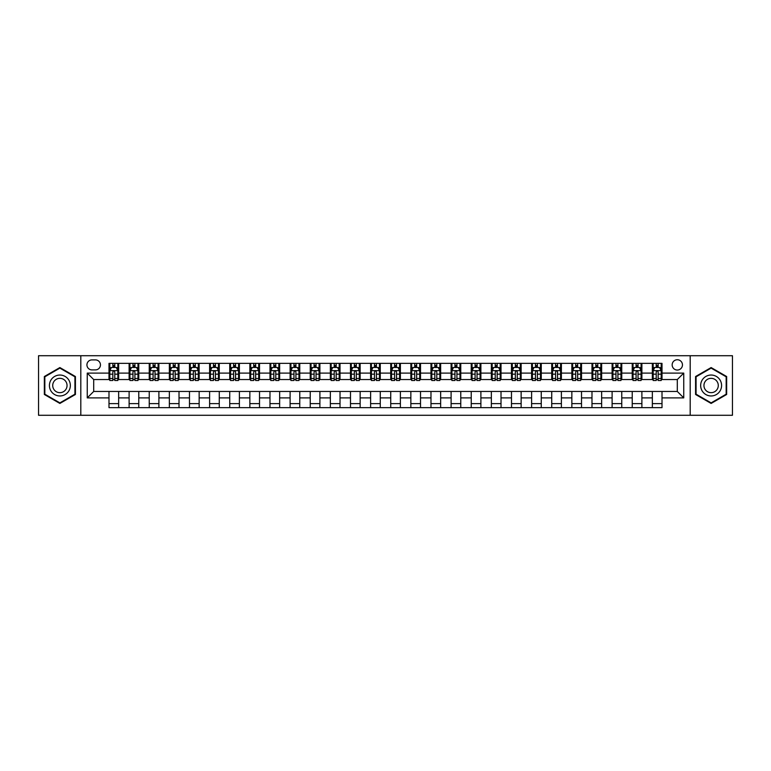 <?xml version="1.0" encoding="UTF-8"?>
<svg xmlns="http://www.w3.org/2000/svg" width="771" height="771" viewBox="0 0 771 771"><rect width="100%" height="100%" fill="white"/><g stroke="black" fill="none" stroke-linecap="round" stroke-linejoin="round"><path stroke-width="1.16" d="M677.304 359.739A5.156 5.156 0 0 0 672.158 364.895A5.156 5.156 0 0 0 677.304 370.041A5.156 5.156 0 0 0 682.46 364.895A5.156 5.156 0 0 0 677.304 359.739M690.19 415.28L732.45 415.28L732.45 355.72L690.19 355.72L690.19 415.28L80.81 415.28L80.81 355.72L38.55 355.72L38.55 415.28L80.81 415.28M91.922 369.887L95.459 369.887A4.992 4.992 0 0 0 100.452 364.895A4.992 4.992 0 0 0 95.459 359.903L91.922 359.903A4.992 4.992 0 0 0 86.93 364.895A4.992 4.992 0 0 0 91.922 369.887M690.19 355.72L80.81 355.72M108.99 397.894L87.248 397.894L87.248 373.106L108.99 373.106L108.99 379.544L93.696 379.544L93.696 391.456L108.99 391.456L108.99 407.637L662.01 407.637L662.01 391.456L677.304 391.456L677.304 379.544L662.01 379.544L662.01 373.106L683.752 373.106L683.752 397.894L662.01 397.894M662.01 373.106L662.01 363.363L108.99 363.363L108.99 373.106M652.353 363.363L652.353 379.544L653.162 379.544M656.217 379.544L658.145 379.544M661.21 379.544L662.01 379.544M652.353 379.544L641.087 379.544M632.23 363.363L632.23 379.544L633.03 379.544M636.094 379.544L638.022 379.544M632.23 379.544L620.963 379.544M612.107 363.363L612.107 379.544L612.906 379.544M615.971 379.544L617.899 379.544M612.107 379.544L600.831 379.544M591.983 363.363L591.983 379.544L592.783 379.544M595.848 379.544L597.776 379.544M591.983 379.544L580.708 379.544M571.851 363.363L571.851 379.544L572.66 379.544M575.715 379.544L577.652 379.544M571.851 379.544L560.584 379.544M551.728 363.363L551.728 379.544L552.537 379.544M555.592 379.544L557.529 379.544M551.728 379.544L540.461 379.544M531.605 363.363L531.605 379.544L532.414 379.544M535.469 379.544L537.397 379.544M531.605 379.544L520.338 379.544M511.481 363.363L511.481 379.544L512.281 379.544M515.346 379.544L517.274 379.544M511.481 379.544L500.215 379.544M491.358 363.363L491.358 379.544L492.158 379.544M495.223 379.544L497.15 379.544M491.358 379.544L480.082 379.544M471.235 363.363L471.235 379.544L472.035 379.544M475.1 379.544L477.027 379.544M471.235 379.544L459.959 379.544M451.102 363.363L451.102 379.544L451.912 379.544M454.967 379.544L456.904 379.544M451.102 379.544L439.836 379.544M430.979 363.363L430.979 379.544L431.789 379.544M434.844 379.544L436.781 379.544M430.979 379.544L419.713 379.544M410.856 363.363L410.856 379.544L411.666 379.544M414.721 379.544L416.648 379.544M410.856 379.544L399.59 379.544M390.733 363.363L390.733 379.544L391.533 379.544M394.598 379.544L396.525 379.544M390.733 379.544L379.467 379.544M370.61 363.363L370.61 379.544L371.41 379.544M374.475 379.544L376.402 379.544M370.61 379.544L359.334 379.544M350.487 363.363L350.487 379.544L351.287 379.544M354.352 379.544L356.279 379.544M350.487 379.544L339.211 379.544M330.354 363.363L330.354 379.544L331.164 379.544M334.219 379.544L336.156 379.544M330.354 379.544L319.088 379.544M310.231 363.363L310.231 379.544L311.041 379.544M314.096 379.544L316.033 379.544M310.231 379.544L298.965 379.544M290.108 363.363L290.108 379.544L290.918 379.544M293.973 379.544L295.9 379.544M290.108 379.544L278.842 379.544M269.985 363.363L269.985 379.544L270.785 379.544M273.85 379.544L275.777 379.544M269.985 379.544L258.719 379.544M249.862 363.363L249.862 379.544L250.662 379.544M253.726 379.544L255.654 379.544M249.862 379.544L238.586 379.544M229.739 363.363L229.739 379.544L230.539 379.544M233.603 379.544L235.531 379.544M229.739 379.544L218.463 379.544M209.606 363.363L209.606 379.544L210.416 379.544M213.471 379.544L215.408 379.544M209.606 379.544L198.34 379.544M189.483 363.363L189.483 379.544L190.292 379.544M193.348 379.544L195.285 379.544M189.483 379.544L178.217 379.544M169.36 363.363L169.36 379.544L170.169 379.544M173.224 379.544L175.152 379.544M169.36 379.544L158.094 379.544M149.237 363.363L149.237 379.544L150.037 379.544M153.101 379.544L155.029 379.544M149.237 379.544L137.97 379.544M129.114 363.363L129.114 379.544L129.913 379.544M132.978 379.544L134.906 379.544M129.114 379.544L117.838 379.544M108.99 379.544L109.79 379.544M112.855 379.544L114.783 379.544M108.99 391.456L118.647 391.456L118.647 407.637M662.01 391.456L118.647 391.456M118.647 363.363L118.647 379.544M108.99 367.391L109.79 367.391M112.855 367.391L114.783 367.391M117.838 367.391L118.647 367.391M108.99 403.609L118.647 403.609M129.114 391.456L129.114 407.637M138.77 363.363L138.77 379.544M129.114 367.391L129.913 367.391M132.978 367.391L134.906 367.391M137.97 367.391L138.77 367.391M138.77 391.456L138.77 407.637M129.114 403.609L138.77 403.609M149.237 391.456L149.237 407.637M158.893 391.456L158.893 407.637M149.237 403.609L158.893 403.609M158.893 363.363L158.893 379.544M149.237 367.391L150.037 367.391M153.101 367.391L155.029 367.391M158.094 367.391L158.893 367.391M169.36 391.456L169.36 407.637M179.017 391.456L179.017 407.637M169.36 403.609L179.017 403.609M179.017 363.363L179.017 379.544M169.36 367.391L170.169 367.391M173.224 367.391L175.152 367.391M178.217 367.391L179.017 367.391M189.483 391.456L189.483 407.637M199.149 391.456L199.149 407.637M189.483 403.609L199.149 403.609M199.149 363.363L199.149 379.544M189.483 367.391L190.292 367.391M193.348 367.391L195.285 367.391M198.34 367.391L199.149 367.391M209.606 391.456L209.606 407.637M219.272 391.456L219.272 407.637M209.606 403.609L219.272 403.609M219.272 363.363L219.272 379.544M209.606 367.391L210.416 367.391M213.471 367.391L215.408 367.391M218.463 367.391L219.272 367.391M229.739 391.456L229.739 407.637M239.395 391.456L239.395 407.637M229.739 403.609L239.395 403.609M239.395 363.363L239.395 379.544M229.739 367.391L230.539 367.391M233.603 367.391L235.531 367.391M238.586 367.391L239.395 367.391M249.862 391.456L249.862 407.637M259.519 391.456L259.519 407.637M249.862 403.609L259.519 403.609M259.519 363.363L259.519 379.544M249.862 367.391L250.662 367.391M253.726 367.391L255.654 367.391M258.719 367.391L259.519 367.391M269.985 391.456L269.985 407.637M279.642 391.456L279.642 407.637M269.985 403.609L279.642 403.609M279.642 363.363L279.642 379.544M269.985 367.391L270.785 367.391M273.85 367.391L275.777 367.391M278.842 367.391L279.642 367.391M290.108 391.456L290.108 407.637M299.765 391.456L299.765 407.637M290.108 403.609L299.765 403.609M299.765 363.363L299.765 379.544M290.108 367.391L290.918 367.391M293.973 367.391L295.9 367.391M298.965 367.391L299.765 367.391M310.231 391.456L310.231 407.637M319.898 391.456L319.898 407.637M310.231 403.609L319.898 403.609M319.898 363.363L319.898 379.544M310.231 367.391L311.041 367.391M314.096 367.391L316.033 367.391M319.088 367.391L319.898 367.391M330.354 391.456L330.354 407.637M340.021 391.456L340.021 407.637M330.354 403.609L340.021 403.609M340.021 363.363L340.021 379.544M330.354 367.391L331.164 367.391M334.219 367.391L336.156 367.391M339.211 367.391L340.021 367.391M350.487 391.456L350.487 407.637M360.144 391.456L360.144 407.637M350.487 403.609L360.144 403.609M360.144 363.363L360.144 379.544M350.487 367.391L351.287 367.391M354.352 367.391L356.279 367.391M359.334 367.391L360.144 367.391M370.61 391.456L370.61 407.637M380.267 391.456L380.267 407.637M370.61 403.609L380.267 403.609M380.267 363.363L380.267 379.544M370.61 367.391L371.41 367.391M374.475 367.391L376.402 367.391M379.467 367.391L380.267 367.391M390.733 391.456L390.733 407.637M400.39 391.456L400.39 407.637M390.733 403.609L400.39 403.609M400.39 363.363L400.39 379.544M390.733 367.391L391.533 367.391M394.598 367.391L396.525 367.391M399.59 367.391L400.39 367.391M410.856 391.456L410.856 407.637M420.513 391.456L420.513 407.637M410.856 403.609L420.513 403.609M420.513 363.363L420.513 379.544M410.856 367.391L411.666 367.391M414.721 367.391L416.648 367.391M419.713 367.391L420.513 367.391M430.979 391.456L430.979 407.637M440.646 391.456L440.646 407.637M430.979 403.609L440.646 403.609M440.646 363.363L440.646 379.544M430.979 367.391L431.789 367.391M434.844 367.391L436.781 367.391M439.836 367.391L440.646 367.391M451.102 391.456L451.102 407.637M460.769 391.456L460.769 407.637M451.102 403.609L460.769 403.609M460.769 363.363L460.769 379.544M451.102 367.391L451.912 367.391M454.967 367.391L456.904 367.391M459.959 367.391L460.769 367.391M471.235 391.456L471.235 407.637M480.892 391.456L480.892 407.637M471.235 403.609L480.892 403.609M480.892 363.363L480.892 379.544M471.235 367.391L472.035 367.391M475.1 367.391L477.027 367.391M480.082 367.391L480.892 367.391M491.358 391.456L491.358 407.637M501.015 391.456L501.015 407.637M491.358 403.609L501.015 403.609M501.015 363.363L501.015 379.544M491.358 367.391L492.158 367.391M495.223 367.391L497.15 367.391M500.215 367.391L501.015 367.391M511.481 391.456L511.481 407.637M521.138 391.456L521.138 407.637M511.481 403.609L521.138 403.609M521.138 363.363L521.138 379.544M511.481 367.391L512.281 367.391M515.346 367.391L517.274 367.391M520.338 367.391L521.138 367.391M531.605 391.456L531.605 407.637M541.261 391.456L541.261 407.637M531.605 403.609L541.261 403.609M541.261 363.363L541.261 379.544M531.605 367.391L532.414 367.391M535.469 367.391L537.397 367.391M540.461 367.391L541.261 367.391M551.728 391.456L551.728 407.637M561.394 391.456L561.394 407.637M551.728 403.609L561.394 403.609M561.394 363.363L561.394 379.544M551.728 367.391L552.537 367.391M555.592 367.391L557.529 367.391M560.584 367.391L561.394 367.391M571.851 391.456L571.851 407.637M581.517 391.456L581.517 407.637M571.851 403.609L581.517 403.609M581.517 363.363L581.517 379.544M571.851 367.391L572.66 367.391M575.715 367.391L577.652 367.391M580.708 367.391L581.517 367.391M591.983 391.456L591.983 407.637M601.64 391.456L601.64 407.637M591.983 403.609L601.64 403.609M601.64 363.363L601.64 379.544M591.983 367.391L592.783 367.391M595.848 367.391L597.776 367.391M600.831 367.391L601.64 367.391M612.107 391.456L612.107 407.637M621.763 391.456L621.763 407.637M612.107 403.609L621.763 403.609M621.763 363.363L621.763 379.544M612.107 367.391L612.906 367.391M615.971 367.391L617.899 367.391M620.963 367.391L621.763 367.391M632.23 391.456L632.23 407.637M641.886 391.456L641.886 407.637M632.23 403.609L641.886 403.609M641.886 363.363L641.886 379.544M632.23 367.391L633.03 367.391M636.094 367.391L638.022 367.391M641.087 367.391L641.886 367.391M652.353 391.456L652.353 407.637M652.353 403.609L662.01 403.609M652.353 367.391L653.162 367.391M656.217 367.391L658.145 367.391M661.21 367.391L662.01 367.391M93.696 379.544L87.248 373.106M93.696 391.456L87.248 397.894M683.752 373.106L677.304 379.544M683.752 397.894L677.304 391.456M59.878 403.435L75.423 394.473L75.423 376.527L59.878 367.565L44.342 376.527L44.342 394.473L59.878 403.435M726.658 376.527L711.122 367.565L695.577 376.527L695.577 394.473L711.122 403.435L726.658 394.473L726.658 376.527M114.783 365.454L112.855 365.454M117.838 378.494L114.783 378.494L114.783 380.508L117.838 380.508L117.838 370.687L116.228 367.468L111.4 367.468L109.79 370.687L109.79 380.508L112.855 380.508L112.855 378.494L109.79 378.494M109.79 370.687L109.79 363.363M117.838 370.687L117.838 363.363M112.855 367.468L112.855 363.363M114.783 363.363L114.783 367.468M114.783 378.494L114.783 371.892C114.137 370.658 113.491 370.658 112.855 371.892L112.855 378.494M134.906 365.454L132.978 365.454M137.97 378.494L134.906 378.494L134.906 380.508L137.97 380.508L137.97 370.687L136.351 367.468L131.523 367.468L129.913 370.687L129.913 380.508L132.978 380.508L132.978 378.494L129.913 378.494M129.913 370.687L129.913 363.363M137.97 370.687L137.97 363.363M132.978 367.468L132.978 363.363M134.906 363.363L134.906 367.468M134.906 378.494L134.906 371.892C134.26 370.658 133.624 370.658 132.978 371.892L132.978 378.494M155.029 365.454L153.101 365.454M158.094 378.494L155.029 378.494L155.029 380.508L158.094 380.508L158.094 370.687L156.484 367.468L151.646 367.468L150.037 370.687L150.037 380.508L153.101 380.508L153.101 378.494L150.037 378.494M150.037 370.687L150.037 363.363M158.094 370.687L158.094 363.363M153.101 367.468L153.101 363.363M155.029 363.363L155.029 367.468M155.029 378.494L155.029 371.892C154.393 370.658 153.747 370.658 153.101 371.892L153.101 378.494M175.152 365.454L173.224 365.454M178.217 378.494L175.152 378.494L175.152 380.508L178.217 380.508L178.217 370.687L176.607 367.468L171.779 367.468L170.169 370.687L170.169 380.508L173.224 380.508L173.224 378.494L170.169 378.494M170.169 370.687L170.169 363.363M178.217 370.687L178.217 363.363M173.224 367.468L173.224 363.363M175.152 363.363L175.152 367.468M175.152 378.494L175.152 371.892C174.516 370.658 173.87 370.658 173.224 371.892L173.224 378.494M195.285 365.454L193.348 365.454M198.34 378.494L195.285 378.494L195.285 380.508L198.34 380.508L198.34 370.687L196.73 367.468L191.902 367.468L190.292 370.687L190.292 380.508L193.348 380.508L193.348 378.494L190.292 378.494M190.292 370.687L190.292 363.363M198.34 370.687L198.34 363.363M193.348 367.468L193.348 363.363M195.285 363.363L195.285 367.468M195.285 378.494L195.285 371.892C194.639 370.658 193.993 370.658 193.348 371.892L193.348 378.494M68.947 380.267A10.466 10.466 0 0 0 54.654 376.441A10.466 10.466 0 0 0 50.819 390.733A10.466 10.466 0 0 0 65.111 394.559A10.466 10.466 0 0 0 68.947 380.267M66.084 381.915A7.161 7.161 0 0 0 56.302 379.293A7.161 7.161 0 0 0 53.681 389.085A7.161 7.161 0 0 0 63.463 391.707A7.161 7.161 0 0 0 66.084 381.915M59.878 402.886L44.834 394.193L44.834 376.807L59.878 368.114L74.932 376.807L74.932 394.193L59.878 402.886M711.122 395.966A10.466 10.466 0 0 0 721.579 385.5A10.466 10.466 0 0 0 711.122 375.034A10.466 10.466 0 0 0 700.656 385.5A10.466 10.466 0 0 0 711.122 395.966M711.122 392.661A7.161 7.161 0 0 0 718.283 385.5A7.161 7.161 0 0 0 711.122 378.339A7.161 7.161 0 0 0 703.952 385.5A7.161 7.161 0 0 0 711.122 392.661M696.068 376.807L711.122 368.114L726.166 376.807L726.166 394.193L711.122 402.886L696.068 394.193L696.068 376.807M215.408 365.454L213.471 365.454M218.463 378.494L215.408 378.494L215.408 380.508L218.463 380.508L218.463 370.687L216.853 367.468L212.025 367.468L210.416 370.687L210.416 380.508L213.471 380.508L213.471 378.494L210.416 378.494M210.416 370.687L210.416 363.363M218.463 370.687L218.463 363.363M213.471 367.468L213.471 363.363M215.408 363.363L215.408 367.468M215.408 378.494L215.408 371.892C214.762 370.658 214.116 370.658 213.471 371.892L213.471 378.494M235.531 365.454L233.603 365.454M238.586 378.494L235.531 378.494L235.531 380.508L238.586 380.508L238.586 370.687L236.976 367.468L232.148 367.468L230.539 370.687L230.539 380.508L233.603 380.508L233.603 378.494L230.539 378.494M230.539 370.687L230.539 363.363M238.586 370.687L238.586 363.363M233.603 367.468L233.603 363.363M235.531 363.363L235.531 367.468M235.531 378.494L235.531 371.892C234.885 370.658 234.239 370.658 233.603 371.892L233.603 378.494M255.654 365.454L253.726 365.454M258.719 378.494L255.654 378.494L255.654 380.508L258.719 380.508L258.719 370.687L257.1 367.468L252.271 367.468L250.662 370.687L250.662 380.508L253.726 380.508L253.726 378.494L250.662 378.494M250.662 370.687L250.662 363.363M258.719 370.687L258.719 363.363M253.726 367.468L253.726 363.363M255.654 363.363L255.654 367.468M255.654 378.494L255.654 371.892C255.008 370.658 254.372 370.658 253.726 371.892L253.726 378.494M275.777 365.454L273.85 365.454M278.842 378.494L275.777 378.494L275.777 380.508L278.842 380.508L278.842 370.687L277.232 367.468L272.404 367.468L270.785 370.687L270.785 380.508L273.85 380.508L273.85 378.494L270.785 378.494M270.785 370.687L270.785 363.363M278.842 370.687L278.842 363.363M273.85 367.468L273.85 363.363M275.777 363.363L275.777 367.468M275.777 378.494L275.777 371.892C275.141 370.658 274.495 370.658 273.85 371.892L273.85 378.494M295.9 365.454L293.973 365.454M298.965 378.494L295.9 378.494L295.9 380.508L298.965 380.508L298.965 370.687L297.355 367.468L292.527 367.468L290.918 370.687L290.918 380.508L293.973 380.508L293.973 378.494L290.918 378.494M290.918 370.687L290.918 363.363M298.965 370.687L298.965 363.363M293.973 367.468L293.973 363.363M295.9 363.363L295.9 367.468M295.9 378.494L295.9 371.892C295.264 370.658 294.618 370.658 293.973 371.892L293.973 378.494M316.033 365.454L314.096 365.454M319.088 378.494L316.033 378.494L316.033 380.508L319.088 380.508L319.088 370.687L317.479 367.468L312.65 367.468L311.041 370.687L311.041 380.508L314.096 380.508L314.096 378.494L311.041 378.494M311.041 370.687L311.041 363.363M319.088 370.687L319.088 363.363M314.096 367.468L314.096 363.363M316.033 363.363L316.033 367.468M316.033 378.494L316.033 371.892C315.387 370.658 314.741 370.658 314.096 371.892L314.096 378.494M336.156 365.454L334.219 365.454M339.211 378.494L336.156 378.494L336.156 380.508L339.211 380.508L339.211 370.687L337.602 367.468L332.773 367.468L331.164 370.687L331.164 380.508L334.219 380.508L334.219 378.494L331.164 378.494M331.164 370.687L331.164 363.363M339.211 370.687L339.211 363.363M334.219 367.468L334.219 363.363M336.156 363.363L336.156 367.468M336.156 378.494L336.156 371.892C335.51 370.658 334.865 370.658 334.219 371.892L334.219 378.494M356.279 365.454L354.352 365.454M359.334 378.494L356.279 378.494L356.279 380.508L359.334 380.508L359.334 370.687L357.725 367.468L352.896 367.468L351.287 370.687L351.287 380.508L354.352 380.508L354.352 378.494L351.287 378.494M351.287 370.687L351.287 363.363M359.334 370.687L359.334 363.363M354.352 367.468L354.352 363.363M356.279 363.363L356.279 367.468M356.279 378.494L356.279 371.892C355.633 370.658 354.988 370.658 354.352 371.892L354.352 378.494M376.402 365.454L374.475 365.454M379.467 378.494L376.402 378.494L376.402 380.508L379.467 380.508L379.467 370.687L377.848 367.468L373.019 367.468L371.41 370.687L371.41 380.508L374.475 380.508L374.475 378.494L371.41 378.494M371.41 370.687L371.41 363.363M379.467 370.687L379.467 363.363M374.475 367.468L374.475 363.363M376.402 363.363L376.402 367.468M376.402 378.494L376.402 371.892C375.756 370.658 375.12 370.658 374.475 371.892L374.475 378.494M396.525 365.454L394.598 365.454M399.59 378.494L396.525 378.494L396.525 380.508L399.59 380.508L399.59 370.687L397.981 367.468L393.152 367.468L391.533 370.687L391.533 380.508L394.598 380.508L394.598 378.494L391.533 378.494M391.533 370.687L391.533 363.363M399.59 370.687L399.59 363.363M394.598 367.468L394.598 363.363M396.525 363.363L396.525 367.468M396.525 378.494L396.525 371.892C395.889 370.658 395.244 370.658 394.598 371.892L394.598 378.494M416.648 365.454L414.721 365.454M419.713 378.494L416.648 378.494L416.648 380.508L419.713 380.508L419.713 370.687L418.104 367.468L413.275 367.468L411.666 370.687L411.666 380.508L414.721 380.508L414.721 378.494L411.666 378.494M411.666 370.687L411.666 363.363M419.713 370.687L419.713 363.363M414.721 367.468L414.721 363.363M416.648 363.363L416.648 367.468M416.648 378.494L416.648 371.892C416.012 370.658 415.367 370.658 414.721 371.892L414.721 378.494M436.781 365.454L434.844 365.454M439.836 378.494L436.781 378.494L436.781 380.508L439.836 380.508L439.836 370.687L438.227 367.468L433.398 367.468L431.789 370.687L431.789 380.508L434.844 380.508L434.844 378.494L431.789 378.494M431.789 370.687L431.789 363.363M439.836 370.687L439.836 363.363M434.844 367.468L434.844 363.363M436.781 363.363L436.781 367.468M436.781 378.494L436.781 371.892C436.135 370.658 435.49 370.658 434.844 371.892L434.844 378.494M456.904 365.454L454.967 365.454M459.959 378.494L456.904 378.494L456.904 380.508L459.959 380.508L459.959 370.687L458.35 367.468L453.521 367.468L451.912 370.687L451.912 380.508L454.967 380.508L454.967 378.494L451.912 378.494M451.912 370.687L451.912 363.363M459.959 370.687L459.959 363.363M454.967 367.468L454.967 363.363M456.904 363.363L456.904 367.468M456.904 378.494L456.904 371.892C456.259 370.658 455.613 370.658 454.967 371.892L454.967 378.494M477.027 365.454L475.1 365.454M480.082 378.494L477.027 378.494L477.027 380.508L480.082 380.508L480.082 370.687L478.473 367.468L473.645 367.468L472.035 370.687L472.035 380.508L475.1 380.508L475.1 378.494L472.035 378.494M472.035 370.687L472.035 363.363M480.082 370.687L480.082 363.363M475.1 367.468L475.1 363.363M477.027 363.363L477.027 367.468M477.027 378.494L477.027 371.892C476.382 370.658 475.736 370.658 475.1 371.892L475.1 378.494M497.15 365.454L495.223 365.454M500.215 378.494L497.15 378.494L497.15 380.508L500.215 380.508L500.215 370.687L498.596 367.468L493.768 367.468L492.158 370.687L492.158 380.508L495.223 380.508L495.223 378.494L492.158 378.494M492.158 370.687L492.158 363.363M500.215 370.687L500.215 363.363M495.223 367.468L495.223 363.363M497.15 363.363L497.15 367.468M497.15 378.494L497.15 371.892C496.505 370.658 495.869 370.658 495.223 371.892L495.223 378.494M517.274 365.454L515.346 365.454M520.338 378.494L517.274 378.494L517.274 380.508L520.338 380.508L520.338 370.687L518.729 367.468L513.9 367.468L512.281 370.687L512.281 380.508L515.346 380.508L515.346 378.494L512.281 378.494M512.281 370.687L512.281 363.363M520.338 370.687L520.338 363.363M515.346 367.468L515.346 363.363M517.274 363.363L517.274 367.468M517.274 378.494L517.274 371.892C516.637 370.658 515.992 370.658 515.346 371.892L515.346 378.494M537.397 365.454L535.469 365.454M540.461 378.494L537.397 378.494L537.397 380.508L540.461 380.508L540.461 370.687L538.852 367.468L534.024 367.468L532.414 370.687L532.414 380.508L535.469 380.508L535.469 378.494L532.414 378.494M532.414 370.687L532.414 363.363M540.461 370.687L540.461 363.363M535.469 367.468L535.469 363.363M537.397 363.363L537.397 367.468M537.397 378.494L537.397 371.892C536.761 370.658 536.115 370.658 535.469 371.892L535.469 378.494M557.529 365.454L555.592 365.454M560.584 378.494L557.529 378.494L557.529 380.508L560.584 380.508L560.584 370.687L558.975 367.468L554.147 367.468L552.537 370.687L552.537 380.508L555.592 380.508L555.592 378.494L552.537 378.494M552.537 370.687L552.537 363.363M560.584 370.687L560.584 363.363M555.592 367.468L555.592 363.363M557.529 363.363L557.529 367.468M557.529 378.494L557.529 371.892C556.884 370.658 556.238 370.658 555.592 371.892L555.592 378.494M577.652 365.454L575.715 365.454M580.708 378.494L577.652 378.494L577.652 380.508L580.708 380.508L580.708 370.687L579.098 367.468L574.27 367.468L572.66 370.687L572.66 380.508L575.715 380.508L575.715 378.494L572.66 378.494M572.66 370.687L572.66 363.363M580.708 370.687L580.708 363.363M575.715 367.468L575.715 363.363M577.652 363.363L577.652 367.468M577.652 378.494L577.652 371.892C577.007 370.658 576.361 370.658 575.715 371.892L575.715 378.494M597.776 365.454L595.848 365.454M600.831 378.494L597.776 378.494L597.776 380.508L600.831 380.508L600.831 370.687L599.221 367.468L594.393 367.468L592.783 370.687L592.783 380.508L595.848 380.508L595.848 378.494L592.783 378.494M592.783 370.687L592.783 363.363M600.831 370.687L600.831 363.363M595.848 367.468L595.848 363.363M597.776 363.363L597.776 367.468M597.776 378.494L597.776 371.892C597.13 370.658 596.484 370.658 595.848 371.892L595.848 378.494M617.899 365.454L615.971 365.454M620.963 378.494L617.899 378.494L617.899 380.508L620.963 380.508L620.963 370.687L619.354 367.468L614.516 367.468L612.906 370.687L612.906 380.508L615.971 380.508L615.971 378.494L612.906 378.494M612.906 370.687L612.906 363.363M620.963 370.687L620.963 363.363M615.971 367.468L615.971 363.363M617.899 363.363L617.899 367.468M617.899 378.494L617.899 371.892C617.253 370.658 616.617 370.658 615.971 371.892L615.971 378.494M638.022 365.454L636.094 365.454M641.087 378.494L638.022 378.494L638.022 380.508L641.087 380.508L641.087 370.687L639.477 367.468L634.649 367.468L633.03 370.687L633.03 380.508L636.094 380.508L636.094 378.494L633.03 378.494M633.03 370.687L633.03 363.363M641.087 370.687L641.087 363.363M636.094 367.468L636.094 363.363M638.022 363.363L638.022 367.468M638.022 378.494L638.022 371.892C637.386 370.658 636.74 370.658 636.094 371.892L636.094 378.494M658.145 365.454L656.217 365.454M661.21 378.494L658.145 378.494L658.145 380.508L661.21 380.508L661.21 370.687L659.6 367.468L654.772 367.468L653.162 370.687L653.162 380.508L656.217 380.508L656.217 378.494L653.162 378.494M653.162 370.687L653.162 363.363M661.21 370.687L661.21 363.363M656.217 367.468L656.217 363.363M658.145 363.363L658.145 367.468M658.145 378.494L658.145 371.892C657.509 370.658 656.863 370.658 656.217 371.892L656.217 378.494M129.114 397.894L118.647 397.894M129.114 373.106L118.647 373.106M149.237 373.106L138.77 373.106M149.237 397.894L138.77 397.894M169.36 373.106L158.893 373.106M169.36 397.894L158.893 397.894M189.483 373.106L179.017 373.106M189.483 397.894L179.017 397.894M209.606 373.106L199.149 373.106M209.606 397.894L199.149 397.894M229.739 373.106L219.272 373.106M229.739 397.894L219.272 397.894M249.862 373.106L239.395 373.106M249.862 397.894L239.395 397.894M269.985 373.106L259.519 373.106M269.985 397.894L259.519 397.894M290.108 373.106L279.642 373.106M290.108 397.894L279.642 397.894M310.231 373.106L299.765 373.106M310.231 397.894L299.765 397.894M330.354 373.106L319.898 373.106M330.354 397.894L319.898 397.894M350.487 373.106L340.021 373.106M350.487 397.894L340.021 397.894M370.61 373.106L360.144 373.106M370.61 397.894L360.144 397.894M390.733 373.106L380.267 373.106M390.733 397.894L380.267 397.894M410.856 373.106L400.39 373.106M410.856 397.894L400.39 397.894M430.979 373.106L420.513 373.106M430.979 397.894L420.513 397.894M451.102 373.106L440.646 373.106M451.102 397.894L440.646 397.894M471.235 373.106L460.769 373.106M471.235 397.894L460.769 397.894M491.358 373.106L480.892 373.106M491.358 397.894L480.892 397.894M511.481 373.106L501.015 373.106M511.481 397.894L501.015 397.894M531.605 373.106L521.138 373.106M531.605 397.894L521.138 397.894M551.728 373.106L541.261 373.106M551.728 397.894L541.261 397.894M571.851 373.106L561.394 373.106M571.851 397.894L561.394 397.894M591.983 373.106L581.517 373.106M591.983 397.894L581.517 397.894M612.107 373.106L601.64 373.106M612.107 397.894L601.64 397.894M632.23 373.106L621.763 373.106M632.23 397.894L621.763 397.894M652.353 373.106L641.886 373.106M652.353 397.894L641.886 397.894M117.799 370.61L109.829 370.61M109.79 367.661L111.303 367.661M116.325 367.661L117.838 367.661M112.855 374.176L109.79 374.176M117.838 374.176L114.783 374.176M114.783 366.476L112.855 366.476M137.922 370.61L129.952 370.61M129.913 367.661L131.427 367.661M136.457 367.661L137.97 367.661M132.978 374.176L129.913 374.176M137.97 374.176L134.906 374.176M134.906 366.476L132.978 366.476M158.055 370.61L150.085 370.61M150.037 367.661L151.55 367.661M156.58 367.661L158.094 367.661M153.101 374.176L150.037 374.176M158.094 374.176L155.029 374.176M155.029 366.476L153.101 366.476M178.178 370.61L170.208 370.61M170.169 367.661L171.682 367.661M176.704 367.661L178.217 367.661M173.224 374.176L170.169 374.176M178.217 374.176L175.152 374.176M175.152 366.476L173.224 366.476M198.301 370.61L190.331 370.61M190.292 367.661L191.806 367.661M196.827 367.661L198.34 367.661M193.348 374.176L190.292 374.176M198.34 374.176L195.285 374.176M195.285 366.476L193.348 366.476M218.424 370.61L210.454 370.61M210.416 367.661L211.929 367.661M216.95 367.661L218.463 367.661M213.471 374.176L210.416 374.176M218.463 374.176L215.408 374.176M215.408 366.476L213.471 366.476M238.547 370.61L230.577 370.61M230.539 367.661L232.052 367.661M237.073 367.661L238.586 367.661M233.603 374.176L230.539 374.176M238.586 374.176L235.531 374.176M235.531 366.476L233.603 366.476M258.671 370.61L250.7 370.61M250.662 367.661L252.175 367.661M257.206 367.661L258.719 367.661M253.726 374.176L250.662 374.176M258.719 374.176L255.654 374.176M255.654 366.476L253.726 366.476M278.803 370.61L270.833 370.61M270.785 367.661L272.298 367.661M277.329 367.661L278.842 367.661M273.85 374.176L270.785 374.176M278.842 374.176L275.777 374.176M275.777 366.476L273.85 366.476M298.926 370.61L290.956 370.61M290.918 367.661L292.431 367.661M297.452 367.661L298.965 367.661M293.973 374.176L290.918 374.176M298.965 374.176L295.9 374.176M295.9 366.476L293.973 366.476M319.049 370.61L311.079 370.61M311.041 367.661L312.554 367.661M317.575 367.661L319.088 367.661M314.096 374.176L311.041 374.176M319.088 374.176L316.033 374.176M316.033 366.476L314.096 366.476M339.173 370.61L331.202 370.61M331.164 367.661L332.677 367.661M337.698 367.661L339.211 367.661M334.219 374.176L331.164 374.176M339.211 374.176L336.156 374.176M336.156 366.476L334.219 366.476M359.296 370.61L351.325 370.61M351.287 367.661L352.8 367.661M357.821 367.661L359.334 367.661M354.352 374.176L351.287 374.176M359.334 374.176L356.279 374.176M356.279 366.476L354.352 366.476M379.419 370.61L371.449 370.61M371.41 367.661L372.923 367.661M377.954 367.661L379.467 367.661M374.475 374.176L371.41 374.176M379.467 374.176L376.402 374.176M376.402 366.476L374.475 366.476M399.551 370.61L391.581 370.61M391.533 367.661L393.046 367.661M398.077 367.661L399.59 367.661M394.598 374.176L391.533 374.176M399.59 374.176L396.525 374.176M396.525 366.476L394.598 366.476M419.675 370.61L411.704 370.61M411.666 367.661L413.179 367.661M418.2 367.661L419.713 367.661M414.721 374.176L411.666 374.176M419.713 374.176L416.648 374.176M416.648 366.476L414.721 366.476M439.798 370.61L431.827 370.61M431.789 367.661L433.302 367.661M438.323 367.661L439.836 367.661M434.844 374.176L431.789 374.176M439.836 374.176L436.781 374.176M436.781 366.476L434.844 366.476M459.921 370.61L451.951 370.61M451.912 367.661L453.425 367.661M458.446 367.661L459.959 367.661M454.967 374.176L451.912 374.176M459.959 374.176L456.904 374.176M456.904 366.476L454.967 366.476M480.044 370.61L472.074 370.61M472.035 367.661L473.548 367.661M478.569 367.661L480.082 367.661M475.1 374.176L472.035 374.176M480.082 374.176L477.027 374.176M477.027 366.476L475.1 366.476M500.167 370.61L492.197 370.61M492.158 367.661L493.671 367.661M498.702 367.661L500.215 367.661M495.223 374.176L492.158 374.176M500.215 374.176L497.15 374.176M497.15 366.476L495.223 366.476M520.3 370.61L512.33 370.61M512.281 367.661L513.794 367.661M518.825 367.661L520.338 367.661M515.346 374.176L512.281 374.176M520.338 374.176L517.274 374.176M517.274 366.476L515.346 366.476M540.423 370.61L532.453 370.61M532.414 367.661L533.927 367.661M538.948 367.661L540.461 367.661M535.469 374.176L532.414 374.176M540.461 374.176L537.397 374.176M537.397 366.476L535.469 366.476M560.546 370.61L552.576 370.61M552.537 367.661L554.05 367.661M559.071 367.661L560.584 367.661M555.592 374.176L552.537 374.176M560.584 374.176L557.529 374.176M557.529 366.476L555.592 366.476M580.669 370.61L572.699 370.61M572.66 367.661L574.173 367.661M579.194 367.661L580.708 367.661M575.715 374.176L572.66 374.176M580.708 374.176L577.652 374.176M577.652 366.476L575.715 366.476M600.792 370.61L592.822 370.61M592.783 367.661L594.296 367.661M599.318 367.661L600.831 367.661M595.848 374.176L592.783 374.176M600.831 374.176L597.776 374.176M597.776 366.476L595.848 366.476M620.915 370.61L612.945 370.61M612.906 367.661L614.42 367.661M619.45 367.661L620.963 367.661M615.971 374.176L612.906 374.176M620.963 374.176L617.899 374.176M617.899 366.476L615.971 366.476M641.048 370.61L633.078 370.61M633.03 367.661L634.543 367.661M639.573 367.661L641.087 367.661M636.094 374.176L633.03 374.176M641.087 374.176L638.022 374.176M638.022 366.476L636.094 366.476M661.171 370.61L653.201 370.61M653.162 367.661L654.675 367.661M659.697 367.661L661.21 367.661M656.217 374.176L653.162 374.176M661.21 374.176L658.145 374.176M658.145 366.476L656.217 366.476"/></g></svg>
